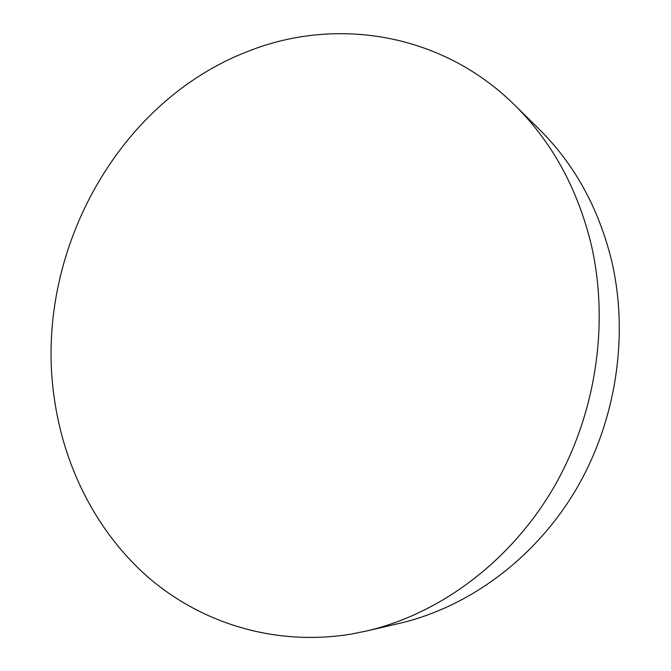 <?xml version="1.0" encoding="UTF-8"?>
<svg xmlns="http://www.w3.org/2000/svg" width="671" height="671" viewBox="0 0 671 671"><rect width="100%" height="100%" fill="white"/><g stroke="black" fill="none" stroke-linecap="round" stroke-linejoin="round"><path stroke-width="1.01" d="M366.626 630.992L399.69 623.292C468.45 607.205 534.301 559.22 575.299 490.778C615.986 422.185 629.281 336.263 611.642 260.759C598.582 207.859 574.309 163.892 538.813 128.849L514.615 105.037C440.964 32.216 334.946 16.8 248.379 51.206C116.2 101.766 34.146 254.93 53.99 396.217C63.493 466.538 96.649 532.816 149.692 578.578C202.952 623.778 275.982 646.425 351.227 634.087L366.626 630.992C438.951 614.074 508.693 563.053 552.267 489.989C595.521 416.783 609.796 324.999 591.252 244.705C577.521 188.459 551.981 141.9 514.615 105.037"/></g></svg>
